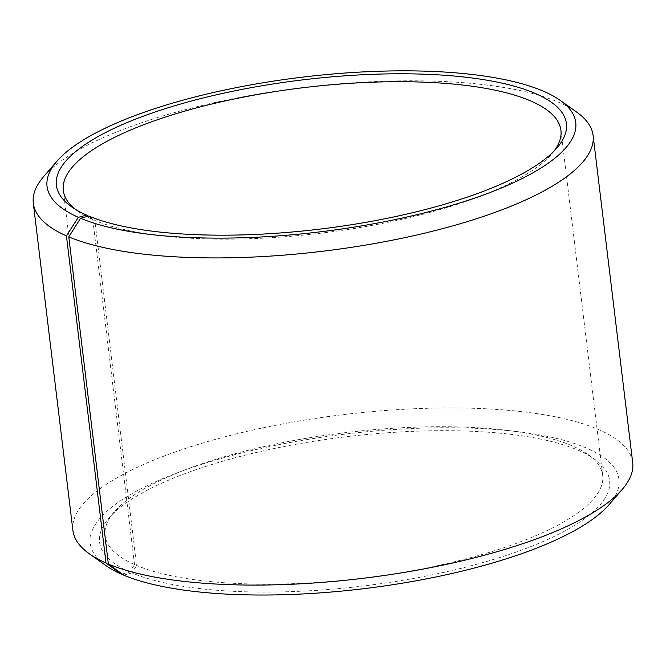 <?xml version="1.0" encoding="UTF-8"?>
<svg xmlns="http://www.w3.org/2000/svg" width="666" height="666" viewBox="0 0 666 666"><rect width="100%" height="100%" fill="white"/><g stroke="black" fill="none" stroke-linecap="round" stroke-linejoin="round"><path stroke-width="0.5" stroke-dasharray="3.33 2.5" d="M554.145 150.974A250.616 73.277 173.1 0 1 551.706 154.004A250.616 73.277 173.1 0 1 341.283 230.461A250.616 73.277 173.1 0 1 94.855 220.463L88.703 216.017M122.186 574.034L129.753 571.994L134.524 564.568A250.616 73.277 173.1 0 1 105.07 535.547A250.616 73.277 173.1 0 1 114.294 511.863A250.616 73.277 173.1 0 1 326.881 435.089A250.616 73.277 173.1 0 1 573.226 446.303A250.616 73.277 173.1 0 1 588.078 454.528A250.616 73.277 173.1 0 1 602.68 475.324A250.616 73.277 173.1 0 1 420.937 569.055A250.616 73.277 173.1 0 1 136.605 565.467L94.855 220.463M129.753 571.994A256.885 75.108 173.1 0 1 109.024 517.973A256.885 75.108 173.1 0 1 326.923 439.285A256.885 75.108 173.1 0 1 579.437 450.774A256.885 75.108 173.1 0 1 594.646 459.207A256.885 75.108 173.1 0 1 460.531 568.456A256.885 75.108 173.1 0 1 131.893 572.918L136.605 565.467M105.761 565.476A266.283 77.855 173.1 0 1 246.886 451.706A266.283 77.855 173.1 0 1 587.662 448.559A266.283 77.855 173.1 0 1 609.149 504.553M72.894 530.386A281.943 82.434 173.1 0 1 279.712 424.483A281.943 82.434 173.1 0 1 599.567 429.986A281.943 82.434 173.1 0 1 632.7 462.637M43.673 176.582A281.943 82.434 173.1 0 1 282.834 90.218A281.943 82.434 173.1 0 1 559.981 102.83A281.943 82.434 173.1 0 1 576.681 112.088M134.524 564.568L92.774 219.564A250.616 73.277 173.1 0 1 77.922 211.338A250.616 73.277 173.1 0 1 74.833 208.974M92.774 219.564L88.087 216.184M123.751 575.166L131.893 572.918M560.93 130.328L602.68 475.324M588.078 454.528L594.646 459.207M551.706 154.004L556.976 147.894M77.922 211.338L71.354 206.66M114.294 511.863L109.024 517.973M63.32 190.543L105.07 535.547"/><path stroke-width="1" d="M74.833 208.974A250.616 73.277 173.1 0 1 63.32 190.543A250.616 73.277 173.1 0 1 247.161 96.403A250.616 73.277 173.1 0 1 531.476 101.299A250.616 73.277 173.1 0 1 560.93 130.328A250.616 73.277 173.1 0 1 554.145 150.974M88.087 216.184L86.563 215.093L78.338 217.316L66.433 235.881L106.019 563.036L121.528 574.209A266.283 77.855 173.1 0 1 105.761 565.476L89.319 553.779A281.943 82.434 173.1 0 1 72.894 530.386L33.3 203.23A281.943 82.434 173.1 0 1 43.673 176.582L56.851 161.314A266.283 77.855 173.1 0 1 282.725 79.745A266.283 77.855 173.1 0 1 544.472 91.658A266.283 77.855 173.1 0 1 560.239 100.4A266.283 77.855 173.1 0 1 421.212 213.644A266.283 77.855 173.1 0 1 80.561 218.265L68.781 236.888L108.367 564.044L123.751 575.166A266.283 77.855 173.1 0 0 385.572 585.789A266.283 77.855 173.1 0 0 609.149 504.553L622.327 489.285A281.943 82.434 173.1 0 1 385.597 575.299A281.943 82.434 173.1 0 1 108.367 564.044M106.019 563.036A281.943 82.434 173.1 0 1 89.319 553.779M66.433 235.881A281.943 82.434 173.1 0 1 33.3 203.23M78.338 217.316A266.283 77.855 173.1 0 1 56.851 161.314M86.563 215.093A256.885 75.108 173.1 0 1 71.354 206.66A256.885 75.108 173.1 0 1 207.501 96.911A256.885 75.108 173.1 0 1 536.247 93.873A256.885 75.108 173.1 0 1 556.976 147.894A256.885 75.108 173.1 0 1 341.292 226.265A256.885 75.108 173.1 0 1 88.703 216.017L80.561 218.265M560.239 100.4L576.681 112.088A281.943 82.434 173.1 0 1 593.106 135.481A281.943 82.434 173.1 0 1 388.644 240.934A281.943 82.434 173.1 0 1 68.781 236.888M593.106 135.481L632.7 462.637A281.943 82.434 173.1 0 1 622.327 489.285M121.528 574.209L122.186 574.034"/></g></svg>
